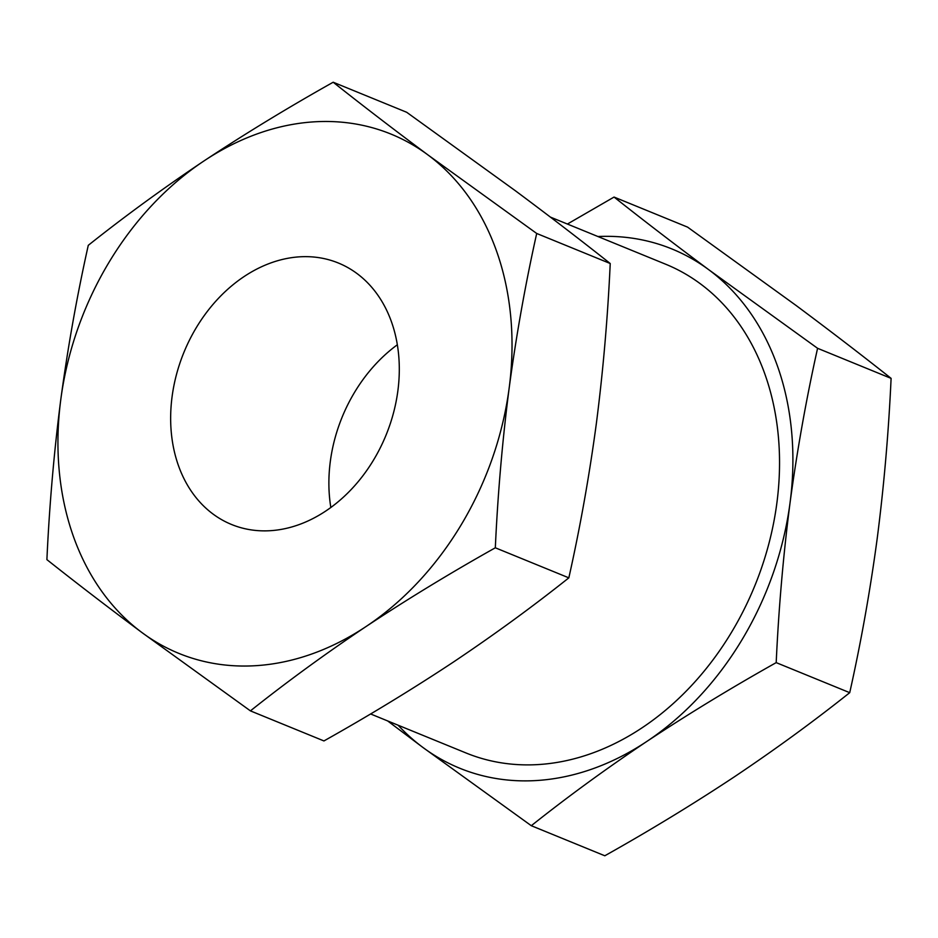 <?xml version="1.0" encoding="UTF-8"?>
<svg xmlns="http://www.w3.org/2000/svg" width="938" height="938" viewBox="0 0 938 938"><rect width="100%" height="100%" fill="white"/><g stroke="black" fill="none" stroke-linecap="round" stroke-linejoin="round"><path stroke-width="1.41" d="M370.592 713.959L465.952 752.944A263.977 204.097 -67.8 0 0 776.875 503.026A263.977 204.097 -67.8 0 0 665.757 264.258L550.383 217.088M397.349 344.762A141.228 109.195 -67.8 0 0 330.317 461.437A141.228 109.195 -67.8 0 0 330.833 507.458M172.076 396.751A141.228 109.195 -67.8 0 0 231.534 524.483A141.228 109.195 -67.8 0 0 397.876 390.783A141.228 109.195 -67.8 0 0 338.419 263.039A141.228 109.195 -67.8 0 0 172.076 396.751M495.323 547.792C450.111 573.165 407.022 599.417 366.043 626.537C325.38 653.786 286.84 681.891 250.423 710.875L141.837 632.47C108.069 607.32 76.424 583.049 46.9 559.634C49.386 505.43 54.005 452.116 60.771 399.694C67.829 347.259 76.998 295.81 88.278 245.322C124.695 216.338 163.247 188.221 203.909 160.984C244.877 133.864 287.966 107.612 333.189 82.227L406.705 112.29L515.29 190.695C549.058 215.834 580.704 240.116 610.228 263.519L536.7 233.468C525.432 283.956 516.252 335.417 509.193 387.84C502.428 440.262 497.808 493.576 495.323 547.792L568.838 577.843C580.165 527.25 589.334 475.789 596.357 423.472C603.111 370.92 607.73 317.607 610.228 263.519M333.189 82.227C362.701 105.642 394.347 129.913 428.115 155.051L536.7 233.468M250.423 710.875L323.938 740.938C369.15 715.553 412.251 689.301 453.218 662.181C493.88 634.932 532.421 606.827 568.838 577.843M60.771 399.694A280.474 216.854 112.2 0 1 203.909 160.984A280.474 216.854 112.2 0 1 428.115 155.051A280.474 216.854 -67.8 0 1 509.193 387.84A280.474 216.854 112.2 0 1 366.043 626.537A280.474 216.854 112.2 0 1 141.837 632.47A280.474 216.854 112.2 0 1 60.771 399.694M567.408 224.041L614.062 197.062L687.577 227.125L796.163 305.53C829.931 330.68 861.576 354.951 891.1 378.366L817.584 348.303C806.305 398.791 797.136 450.252 790.066 502.674C783.3 555.097 778.681 608.41 776.195 662.627L849.722 692.678C861.037 642.084 870.206 590.623 877.229 538.306C883.983 485.755 888.614 432.441 891.1 378.366M776.195 662.627C730.983 688.011 687.894 714.264 646.927 741.372C606.265 768.621 567.713 796.737 531.295 825.71L604.811 855.773C650.034 830.388 693.123 804.136 734.091 777.016C774.753 749.779 813.305 721.662 849.722 692.678M531.295 825.71L422.71 747.305L387.617 720.912M614.062 197.062C643.585 220.477 675.231 244.748 708.999 269.898L817.584 348.303M597.928 236.528A280.474 216.854 112.2 0 1 708.999 269.898A280.474 216.854 -67.8 0 1 790.066 502.674A280.474 216.854 112.2 0 1 646.927 741.372A280.474 216.854 112.2 0 1 422.71 747.305A280.474 216.854 112.2 0 1 398.122 725.215"/></g></svg>
